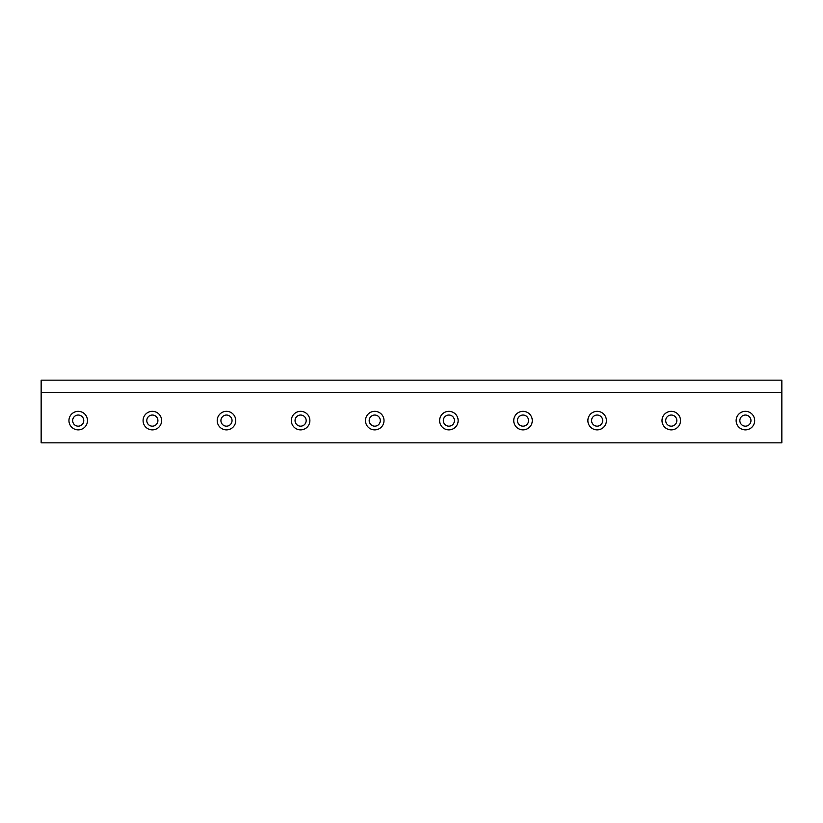 <?xml version="1.0" encoding="UTF-8"?>
<svg xmlns="http://www.w3.org/2000/svg" width="823" height="823" viewBox="0 0 823 823"><rect width="100%" height="100%" fill="white"/><g stroke="black" fill="none" stroke-linecap="round" stroke-linejoin="round"><path stroke-width="1.23" d="M83.771 420.594A5.555 5.555 0 0 1 78.216 426.16A5.555 5.555 0 0 1 72.661 420.594A5.555 5.555 0 0 1 78.216 415.039A5.555 5.555 0 0 1 83.771 420.594M87.485 420.594A9.269 9.269 0 0 1 78.216 429.863A9.269 9.269 0 0 1 68.947 420.594A9.269 9.269 0 0 1 78.216 411.335A9.269 9.269 0 0 1 87.485 420.594M750.957 420.594A5.555 5.555 0 0 1 745.401 426.16A5.555 5.555 0 0 1 739.846 420.594A5.555 5.555 0 0 1 745.401 415.039A5.555 5.555 0 0 1 750.957 420.594M754.67 420.594A9.269 9.269 0 0 1 745.401 429.863A9.269 9.269 0 0 1 736.132 420.594A9.269 9.269 0 0 1 745.401 411.335A9.269 9.269 0 0 1 754.67 420.594M676.825 420.594A5.555 5.555 0 0 1 671.27 426.16A5.555 5.555 0 0 1 665.714 420.594A5.555 5.555 0 0 1 671.27 415.039A5.555 5.555 0 0 1 676.825 420.594M680.539 420.594A9.269 9.269 0 0 1 671.27 429.863A9.269 9.269 0 0 1 662.001 420.594A9.269 9.269 0 0 1 671.27 411.335A9.269 9.269 0 0 1 680.539 420.594M602.693 420.594A5.555 5.555 0 0 1 597.138 426.16A5.555 5.555 0 0 1 591.583 420.594A5.555 5.555 0 0 1 597.138 415.039A5.555 5.555 0 0 1 602.693 420.594M606.407 420.594A9.269 9.269 0 0 1 597.138 429.863A9.269 9.269 0 0 1 587.869 420.594A9.269 9.269 0 0 1 597.138 411.335A9.269 9.269 0 0 1 606.407 420.594M528.561 420.594A5.555 5.555 0 0 1 523.006 426.16A5.555 5.555 0 0 1 517.451 420.594A5.555 5.555 0 0 1 523.006 415.039A5.555 5.555 0 0 1 528.561 420.594M532.275 420.594A9.269 9.269 0 0 1 523.006 429.863A9.269 9.269 0 0 1 513.737 420.594A9.269 9.269 0 0 1 523.006 411.335A9.269 9.269 0 0 1 532.275 420.594M454.43 420.594A5.555 5.555 0 0 1 448.874 426.16A5.555 5.555 0 0 1 443.319 420.594A5.555 5.555 0 0 1 448.874 415.039A5.555 5.555 0 0 1 454.43 420.594M458.144 420.594A9.269 9.269 0 0 1 448.874 429.863A9.269 9.269 0 0 1 439.605 420.594A9.269 9.269 0 0 1 448.874 411.335A9.269 9.269 0 0 1 458.144 420.594M380.298 420.594A5.555 5.555 0 0 1 374.743 426.16A5.555 5.555 0 0 1 369.188 420.594A5.555 5.555 0 0 1 374.743 415.039A5.555 5.555 0 0 1 380.298 420.594M384.012 420.594A9.269 9.269 0 0 1 374.743 429.863A9.269 9.269 0 0 1 365.474 420.594A9.269 9.269 0 0 1 374.743 411.335A9.269 9.269 0 0 1 384.012 420.594M306.166 420.594A5.555 5.555 0 0 1 300.611 426.16A5.555 5.555 0 0 1 295.056 420.594A5.555 5.555 0 0 1 300.611 415.039A5.555 5.555 0 0 1 306.166 420.594M309.88 420.594A9.269 9.269 0 0 1 300.611 429.863A9.269 9.269 0 0 1 291.342 420.594A9.269 9.269 0 0 1 300.611 411.335A9.269 9.269 0 0 1 309.88 420.594M232.035 420.594A5.555 5.555 0 0 1 226.479 426.16A5.555 5.555 0 0 1 220.924 420.594A5.555 5.555 0 0 1 226.479 415.039A5.555 5.555 0 0 1 232.035 420.594M235.748 420.594A9.269 9.269 0 0 1 226.479 429.863A9.269 9.269 0 0 1 217.21 420.594A9.269 9.269 0 0 1 226.479 411.335A9.269 9.269 0 0 1 235.748 420.594M157.903 420.594A5.555 5.555 0 0 1 152.348 426.16A5.555 5.555 0 0 1 146.792 420.594A5.555 5.555 0 0 1 152.348 415.039A5.555 5.555 0 0 1 157.903 420.594M161.617 420.594A9.269 9.269 0 0 1 152.348 429.863A9.269 9.269 0 0 1 143.079 420.594A9.269 9.269 0 0 1 152.348 411.335A9.269 9.269 0 0 1 161.617 420.594M41.15 392.355L41.15 380.164L781.85 380.164L781.85 442.836L41.15 442.836L41.15 392.355L781.85 392.355"/></g></svg>
